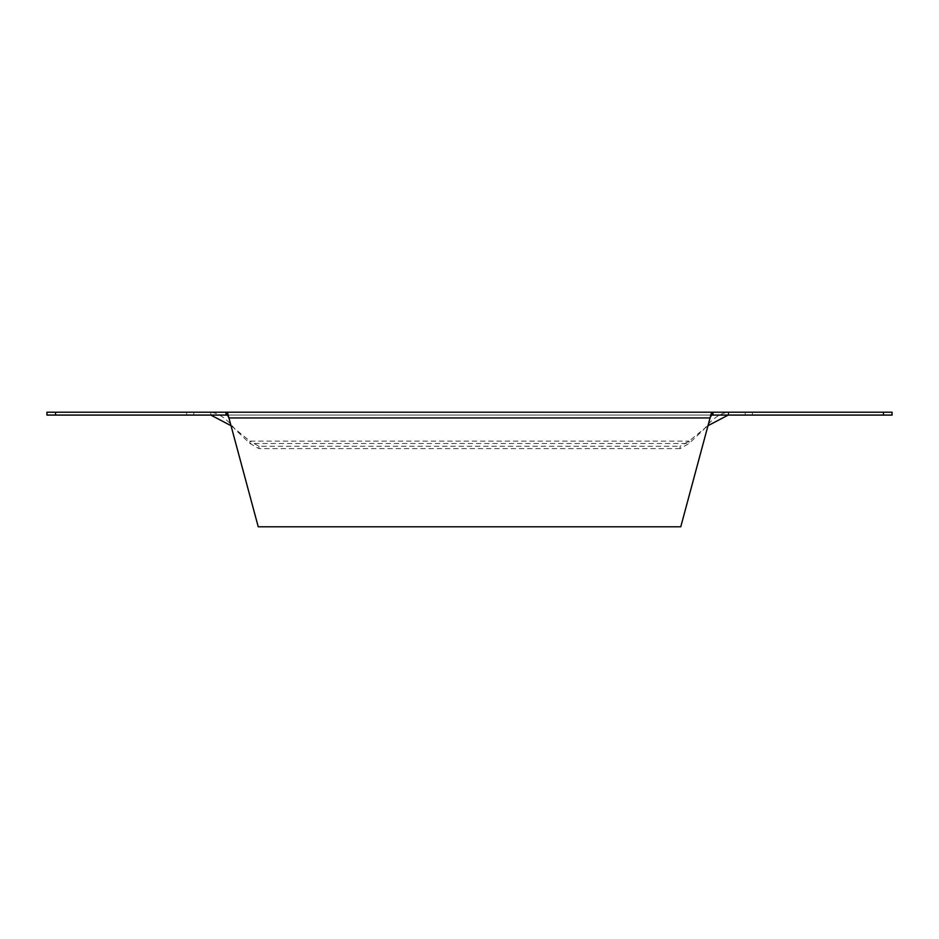 <?xml version="1.0" encoding="UTF-8"?>
<svg xmlns="http://www.w3.org/2000/svg" width="939" height="939" viewBox="0 0 939 939"><rect width="100%" height="100%" fill="white"/><g stroke="black" fill="none" stroke-linecap="round" stroke-linejoin="round"><path stroke-width="0.7" stroke-dasharray="4.7 3.52" d="M193.763 412.209L186.603 412.209L186.603 415.073L193.763 415.073L186.603 415.073L193.763 415.073L186.603 415.073L193.763 415.073L186.603 415.073L193.763 415.073L186.603 415.073L193.763 415.073L186.603 415.073L193.763 415.073L186.603 415.073L186.603 412.209L193.763 412.209L193.763 415.073L193.763 412.209L186.603 412.209L193.763 412.209L186.603 412.209L193.763 412.209L186.603 412.209L193.763 412.209L186.603 412.209L193.763 412.209L186.603 412.209L193.763 412.209L193.763 415.073L193.763 412.209M680.059 448.619L258.941 448.619L249.962 443.478L235.114 429.393C227.015 418.947 218.916 413.219 210.817 412.209L728.183 412.209C720.084 413.219 711.985 418.947 703.886 429.393L689.038 443.478L680.059 448.619L680.059 446.271L689.038 441.13L707.83 425.778M883.458 412.209L728.183 412.209L728.183 415.073L892.05 415.073L892.05 412.209L883.458 412.209L883.458 415.073M210.242 412.209L46.95 412.209L46.95 415.073L210.817 415.073L210.817 412.209L210.242 415.073M745.237 412.209L752.397 412.209L745.237 412.209L752.397 412.209L745.237 412.209L752.397 412.209L745.237 412.209L752.397 412.209L745.237 412.209L752.397 412.209L745.237 412.209L752.397 412.209L745.237 412.209L745.237 415.073L752.397 415.073L745.237 415.073L752.397 415.073L745.237 415.073L752.397 415.073L745.237 415.073L752.397 415.073L745.237 415.073L752.397 415.073L745.237 415.073L752.397 415.073L745.237 415.073L745.237 412.209M231.17 425.778L249.962 441.13L689.038 441.13L689.038 443.478L249.962 443.478L249.962 441.13L258.941 446.271L680.059 446.271M55.542 412.209L55.542 415.073M258.237 526.791L229.069 417.937L709.931 417.937L680.763 526.791L258.237 526.791M728.758 412.209L728.758 415.073M227.379 415.073L711.621 415.073M728.183 415.073L210.817 415.073M258.941 448.619L258.941 446.271M186.603 412.209L186.603 415.073L186.603 412.209M752.397 412.209L752.397 415.073L752.397 412.209"/><path stroke-width="1.41" d="M713.006 412.209L892.05 412.209L892.05 415.073L711.621 415.073L711.621 412.209L713.006 412.209L713.006 415.073M55.542 412.209L227.379 412.209L258.237 526.791L680.763 526.791L711.621 412.209L227.379 412.209L227.379 415.073L46.95 415.073L46.95 412.209L55.542 412.209L55.542 415.073M210.817 415.073L231.17 425.778M225.994 412.209L225.994 415.073M227.379 415.073L229.069 417.937L709.931 417.937L711.621 415.073M883.458 412.209L883.458 415.073M707.83 425.778L728.183 415.073"/></g></svg>
